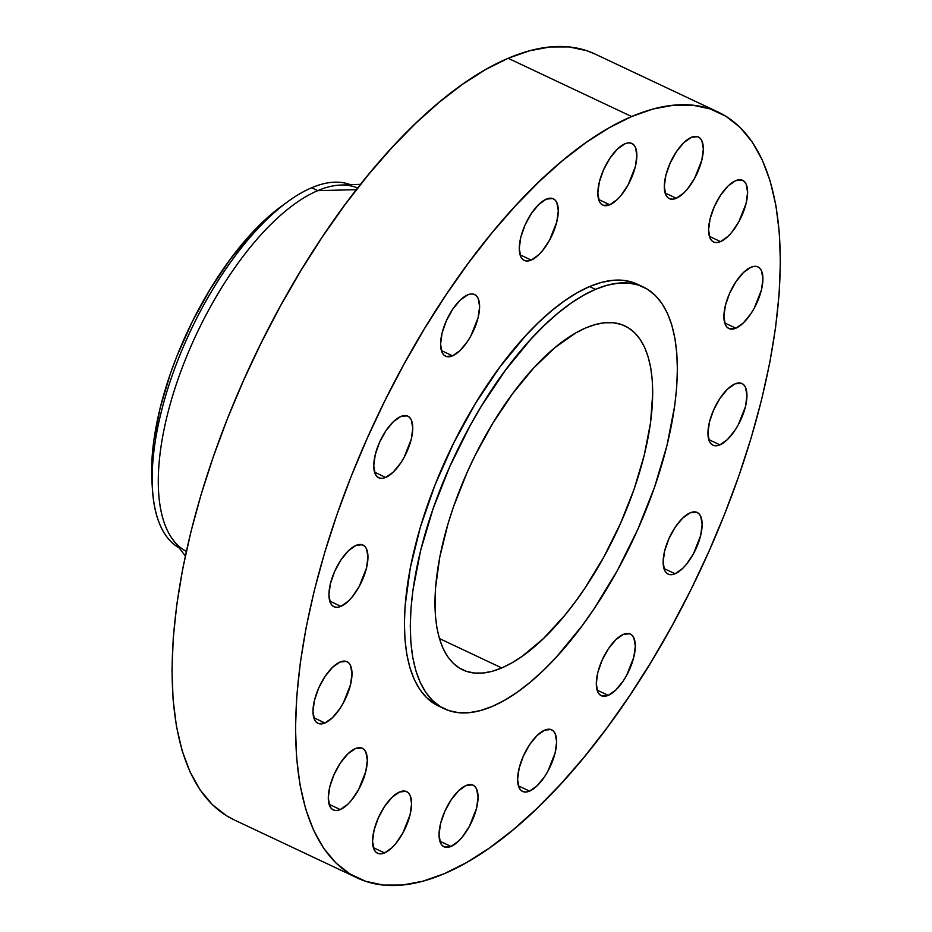 <?xml version="1.0" encoding="UTF-8"?>
<svg xmlns="http://www.w3.org/2000/svg" width="932" height="932" viewBox="0 0 932 932"><rect width="100%" height="100%" fill="white"/><g stroke="black" fill="none" stroke-linecap="round" stroke-linejoin="round"><path stroke-width="1.4" d="M340.262 809.57L329.089 804.304L340.262 809.57L347.729 804.316L351.539 800.18L358.587 789.649L365.81 771.428L367.325 760.349L365.868 752.124L364.086 749.491L361.663 748L355.348 748.617A34.076 14.399 -64.8 0 1 362.35 748.268A34.076 14.399 -64.8 0 1 363.713 778.313A34.076 14.399 -64.8 0 1 340.262 809.57A34.076 14.399 -64.8 0 1 333.272 809.92A34.076 14.399 -64.8 0 1 331.909 779.874A34.076 14.399 -64.8 0 1 355.348 748.617L347.892 753.872L340.413 762.97L334.064 774.515L329.812 786.771L328.285 797.85L329.742 806.075L331.536 808.696L333.947 810.188L336.895 810.491L340.262 809.57M324.942 722.999L313.769 717.722L324.942 722.999L332.409 717.733L339.889 708.646L343.267 703.066L350.49 684.845L352.005 673.766L350.548 665.541L348.766 662.908L346.343 661.417L340.029 662.035A34.076 14.399 -64.8 0 1 347.03 661.697A34.076 14.399 -64.8 0 1 348.393 691.73A34.076 14.399 -64.8 0 1 324.942 722.999A34.076 14.399 -64.8 0 1 317.952 723.337A34.076 14.399 -64.8 0 1 316.589 693.303A34.076 14.399 -64.8 0 1 340.029 662.035L332.573 667.289L325.093 676.387L318.744 687.944L314.492 700.188L312.966 711.267L314.422 719.492L316.216 722.125L318.627 723.616L324.942 722.999M340.902 606.359L329.73 601.093L340.902 606.359L348.37 601.105L352.18 596.969L359.228 586.438L366.451 568.205L367.965 557.126L366.509 548.901L364.727 546.28L362.303 544.789L355.989 545.406A34.076 14.399 -64.8 0 1 362.991 545.057A34.076 14.399 -64.8 0 1 364.354 575.102A34.076 14.399 -64.8 0 1 340.902 606.359A34.076 14.399 -64.8 0 1 333.912 606.709A34.076 14.399 -64.8 0 1 332.549 576.663A34.076 14.399 -64.8 0 1 355.989 545.406L348.533 550.661L341.054 559.759L334.704 571.304L330.452 583.56L328.926 594.639L330.382 602.864L332.176 605.485L334.588 606.977L337.535 607.28L340.902 606.359M385.72 477.44L374.536 472.163L385.72 477.44L393.176 472.175L400.655 463.088L404.034 457.507L411.257 439.287L412.783 428.207L411.327 419.983L409.532 417.35L407.121 415.858L400.807 416.476A34.076 14.399 -64.8 0 1 407.797 416.126A34.076 14.399 -64.8 0 1 409.16 446.172A34.076 14.399 -64.8 0 1 385.72 477.44A34.076 14.399 -64.8 0 1 378.718 477.778A34.076 14.399 -64.8 0 1 377.355 447.744A34.076 14.399 -64.8 0 1 400.807 416.476L393.339 421.73L385.86 430.829L379.51 442.385L375.258 454.63L373.744 465.709L375.2 473.934L376.982 476.567L379.406 478.046L382.353 478.349L385.72 477.44M452.556 355.838L441.384 350.572L452.556 355.838L460.012 350.583L467.491 341.485L470.87 335.916L478.104 317.684L479.619 306.605L478.163 298.38L476.368 295.759L473.957 294.267L471.01 293.964L467.643 294.885A34.076 14.399 -64.8 0 1 474.633 294.535A34.076 14.399 -64.8 0 1 475.996 324.581A34.076 14.399 -64.8 0 1 452.556 355.838A34.076 14.399 -64.8 0 1 445.566 356.187A34.076 14.399 -64.8 0 1 444.191 326.142A34.076 14.399 -64.8 0 1 467.643 294.885L460.175 300.139L452.696 309.238L446.346 320.783L442.094 333.039L440.58 344.118L442.036 352.343L443.818 354.964L446.242 356.455L452.556 355.838M531.24 260.086L520.068 254.82L531.24 260.086L538.708 254.832L542.517 250.696L549.565 240.165L556.788 221.944L558.303 210.853L556.847 202.628L555.064 200.007L552.641 198.516L546.327 199.133A34.076 14.399 -64.8 0 1 553.328 198.784A34.076 14.399 -64.8 0 1 554.691 228.829A34.076 14.399 -64.8 0 1 531.24 260.086A34.076 14.399 -64.8 0 1 524.25 260.436A34.076 14.399 -64.8 0 1 522.887 230.39A34.076 14.399 -64.8 0 1 546.327 199.133L538.871 204.388L531.391 213.486L525.042 225.031L520.79 237.287L519.264 248.366L520.72 256.591L522.514 259.213L524.926 260.704L527.873 261.007L531.24 260.086M609.808 204.76L598.635 199.495L609.808 204.76L617.275 199.506L621.085 195.359L628.133 184.839L635.356 166.607L636.871 155.528L635.414 147.303L633.62 144.681L631.209 143.19L628.261 142.887L624.894 143.808A34.076 14.399 -64.8 0 1 631.884 143.458A34.076 14.399 -64.8 0 1 633.259 173.503A34.076 14.399 -64.8 0 1 609.808 204.76A34.076 14.399 -64.8 0 1 602.818 205.11A34.076 14.399 -64.8 0 1 601.443 175.065A34.076 14.399 -64.8 0 1 624.894 143.808L617.427 149.062L609.959 158.16L603.61 169.706L599.346 181.95L597.831 193.029L599.288 201.265L601.082 203.887L603.493 205.378L609.808 204.76M676.283 198.283L665.11 193.006L676.283 198.283L683.75 193.017L687.56 188.881L694.608 178.35L701.831 160.129L703.345 149.05L701.889 140.825L700.095 138.192L697.684 136.701L691.369 137.319A34.076 14.399 -64.8 0 1 698.359 136.969A34.076 14.399 -64.8 0 1 699.734 167.014A34.076 14.399 -64.8 0 1 676.283 198.283A34.076 14.399 -64.8 0 1 669.293 198.621A34.076 14.399 -64.8 0 1 667.918 168.587A34.076 14.399 -64.8 0 1 691.369 137.319L683.902 142.573L676.434 151.671L670.085 163.228L665.821 175.472L664.306 186.551L665.763 194.776L667.557 197.409L669.968 198.889L672.916 199.192L676.283 198.283M720.553 241.621L709.369 236.355L720.553 241.621L728.009 236.367L731.818 232.231L738.866 221.7L746.089 203.479L747.615 192.4L746.159 184.163L744.365 181.542L741.954 180.051L735.639 180.668A34.076 14.399 -64.8 0 1 742.629 180.319A34.076 14.399 -64.8 0 1 743.992 210.364A34.076 14.399 -64.8 0 1 720.553 241.621A34.076 14.399 -64.8 0 1 713.551 241.97A34.076 14.399 -64.8 0 1 712.188 211.925A34.076 14.399 -64.8 0 1 735.639 180.668L728.172 185.922L720.692 195.021L714.343 206.566L710.091 218.822L708.576 229.901L710.033 238.126L711.815 240.747L714.238 242.238L717.186 242.541L720.553 241.621M735.872 328.204L724.688 322.938L735.872 328.204L743.328 322.95L750.808 313.851L754.186 308.282L761.409 290.05L762.935 278.971L761.479 270.746L759.685 268.125L757.273 266.634L754.326 266.331L750.959 267.251A34.076 14.399 -64.8 0 1 757.949 266.901A34.076 14.399 -64.8 0 1 759.312 296.947A34.076 14.399 -64.8 0 1 735.872 328.204A34.076 14.399 -64.8 0 1 728.871 328.553A34.076 14.399 -64.8 0 1 727.508 298.508A34.076 14.399 -64.8 0 1 750.959 267.251L743.491 272.505L736.012 281.604L729.663 293.149L725.411 305.405L723.896 316.484L725.352 324.709L727.135 327.33L729.558 328.821L735.872 328.204M719.912 444.844L708.728 439.566L719.912 444.844L727.368 439.578L734.847 430.491L738.226 424.91L745.449 406.69L746.975 395.611L745.518 387.386L743.724 384.753L741.313 383.262L734.999 383.879A34.076 14.399 -64.8 0 1 741.989 383.53A34.076 14.399 -64.8 0 1 743.352 413.575A34.076 14.399 -64.8 0 1 719.912 444.844A34.076 14.399 -64.8 0 1 712.91 445.181A34.076 14.399 -64.8 0 1 711.547 415.148A34.076 14.399 -64.8 0 1 734.999 383.879L727.531 389.133L720.052 398.232L713.702 409.789L709.45 422.033L707.936 433.112L709.392 441.337L711.174 443.97L713.597 445.449L716.545 445.752L719.912 444.844M675.094 573.763L663.922 568.497L675.094 573.763L682.562 568.508L686.371 564.373L693.42 553.841L700.643 535.609L702.157 524.53L700.701 516.305L698.918 513.683L696.495 512.192L690.181 512.81A34.076 14.399 -64.8 0 1 697.183 512.46A34.076 14.399 -64.8 0 1 698.546 542.506A34.076 14.399 -64.8 0 1 675.094 573.763A34.076 14.399 -64.8 0 1 668.104 574.112A34.076 14.399 -64.8 0 1 666.741 544.067A34.076 14.399 -64.8 0 1 690.181 512.81L682.725 518.064L675.246 527.163L668.896 538.708L664.644 550.963L663.118 562.043L664.574 570.268L666.368 572.889L668.78 574.38L671.727 574.683L675.094 573.763M608.258 695.365L597.086 690.088L608.258 695.365L615.726 690.099L623.205 681.012L626.584 675.432L633.807 657.211L635.321 646.132L633.865 637.907L632.082 635.274L629.659 633.783L623.345 634.401A34.076 14.399 -64.8 0 1 630.335 634.051A34.076 14.399 -64.8 0 1 631.71 664.097A34.076 14.399 -64.8 0 1 608.258 695.365A34.076 14.399 -64.8 0 1 601.268 695.703A34.076 14.399 -64.8 0 1 599.905 665.669A34.076 14.399 -64.8 0 1 623.345 634.401L615.889 639.655L608.41 648.754L602.06 660.31L597.796 672.554L596.282 683.634L597.738 691.859L599.532 694.491L601.944 695.983L608.258 695.365M529.574 791.117L518.39 785.839L529.574 791.117L537.03 785.851L544.509 776.764L547.888 771.183L555.111 752.963L556.637 741.884L555.181 733.659L553.387 731.026L550.975 729.535L544.661 730.152A34.076 14.399 -64.8 0 1 551.651 729.803A34.076 14.399 -64.8 0 1 553.014 759.848A34.076 14.399 -64.8 0 1 529.574 791.117A34.076 14.399 -64.8 0 1 522.572 791.454A34.076 14.399 -64.8 0 1 521.209 761.421A34.076 14.399 -64.8 0 1 544.661 730.152L537.193 735.406L529.714 744.505L523.365 756.05L519.112 768.306L517.598 779.385L519.054 787.61L520.837 790.243L523.26 791.722L526.207 792.025L529.574 791.117M384.532 852.92L373.359 847.654L384.532 852.92L391.999 847.666L395.809 843.53L402.857 832.998L410.08 814.766L411.595 803.687L410.138 795.462L408.344 792.841L405.933 791.35L399.618 791.967A34.076 14.399 -64.8 0 1 406.608 791.618A34.076 14.399 -64.8 0 1 407.983 821.663A34.076 14.399 -64.8 0 1 384.532 852.92A34.076 14.399 -64.8 0 1 377.542 853.269A34.076 14.399 -64.8 0 1 376.167 823.224A34.076 14.399 -64.8 0 1 399.618 791.967L392.151 797.221L384.683 806.32L378.334 817.865L374.07 830.121L372.555 841.2L374.012 849.425L375.806 852.046L378.217 853.537L381.165 853.84L384.532 852.92M451.006 846.442L439.834 841.165L451.006 846.442L458.474 841.188L462.284 837.041L469.332 826.509L476.555 808.289L478.069 797.209L476.613 788.985L474.819 786.352L472.408 784.861L466.093 785.478A34.076 14.399 -64.8 0 1 473.083 785.14A34.076 14.399 -64.8 0 1 474.458 815.174A34.076 14.399 -64.8 0 1 451.006 846.442A34.076 14.399 -64.8 0 1 444.016 846.78A34.076 14.399 -64.8 0 1 442.642 816.747A34.076 14.399 -64.8 0 1 466.093 785.478L458.626 790.732L451.158 799.831L444.809 811.388L440.545 823.632L439.03 834.711L440.487 842.936L442.281 845.569L444.692 847.06L451.006 846.442M179.177 547.946A200.893 84.905 -64.8 0 1 152.452 489.719A200.893 84.905 -64.8 0 1 288.547 201.126A200.893 84.905 -64.8 0 1 311.637 187.763A200.893 84.905 115.2 0 0 174.447 369.223A200.893 84.905 115.2 0 0 179.177 547.946M288.547 201.126L281.953 205.89A191.922 81.107 115.2 0 0 151.939 481.599A191.922 81.107 115.2 0 0 152.242 485.56M186.342 551.394A200.893 84.905 -64.8 0 1 180.097 373.394A200.893 84.905 -64.8 0 1 317.754 190.641L311.637 187.763L317.754 190.641A200.893 84.905 115.2 0 0 187.25 354.999A200.893 84.905 115.2 0 0 173.177 540.082L185.34 555.996M356.408 189.662L317.754 190.641L356.408 189.662M718.502 112.248L594.989 54.009A423.303 178.897 115.2 0 0 508.138 58.285L631.64 116.535A423.303 178.897 -64.8 0 1 718.502 112.248A423.303 178.897 -64.8 0 1 735.488 485.386A423.303 178.897 -64.8 0 1 444.261 873.715L422.79 881.229L402.438 885.027L383.378 885.074L365.822 881.357L349.908 873.936L335.811 862.857L323.672 848.237L313.583 830.214L305.661 808.964L299.976 784.697L296.574 757.634L295.502 728.043L296.772 696.216L300.36 662.454L306.232 627.073L314.34 590.422L324.604 552.851L336.918 514.732L351.166 476.415L367.22 438.285L384.904 400.702L404.08 364.028L424.538 328.612L446.078 294.803L468.516 262.929L491.618 233.28L515.175 206.158L538.941 181.822L562.695 160.502L586.216 142.398L609.272 127.696L631.64 116.535L508.138 58.285A423.303 178.897 115.2 0 0 216.9 446.614A423.303 178.897 115.2 0 0 233.897 819.752L357.399 877.991A423.303 178.897 -64.8 0 1 340.413 504.853A423.303 178.897 -64.8 0 1 631.64 116.535L653.111 109.009L673.463 105.211L692.523 105.165L710.079 108.881L725.993 116.314L740.078 127.393L752.229 142.014L762.318 160.036L770.24 181.274L775.925 205.553L779.327 232.604L780.399 262.195L779.129 294.023L775.541 327.796L769.669 363.177L761.561 399.816L751.297 437.388L738.983 475.518L724.735 513.823L708.681 551.954L690.996 589.537L671.821 626.211L651.363 661.627L629.822 695.435L607.384 727.321L584.282 756.959L560.726 784.08L536.96 808.428L513.206 829.748L489.684 847.84L466.629 862.543L444.261 873.715A423.303 178.897 -64.8 0 1 357.399 877.991M643.29 286.986L637.406 284.213A233.175 98.547 115.2 0 0 589.56 286.578L595.443 289.351A233.175 98.547 -64.8 0 1 643.29 286.986A233.175 98.547 -64.8 0 1 652.645 492.527A233.175 98.547 -64.8 0 1 492.224 706.444L480.399 710.58L469.18 712.677L458.684 712.7L449.014 710.65L440.253 706.561L432.483 700.456L425.796 692.406L420.239 682.48L415.87 670.772L412.736 657.409L410.872 642.498L410.278 626.199L410.977 608.666L412.958 590.061L420.658 550.393L433.089 508.697L449.783 466.583L470.089 425.679L481.355 406.177L505.587 369.992L531.287 338.724L544.381 325.315L557.464 313.571L570.419 303.599L583.117 295.502L595.443 289.351L607.268 285.204L618.475 283.118L628.972 283.095L638.653 285.134L647.414 289.223L655.173 295.327L661.871 303.389L667.428 313.315L671.786 325.012L674.919 338.386L676.795 353.286L677.378 369.585L676.69 387.118L674.71 405.723L667.009 445.403L654.567 487.098L637.884 529.201L617.578 570.104L594.441 608.235L582.081 625.803L556.381 657.072L543.286 670.481L530.203 682.224L517.248 692.196L504.538 700.293L492.224 706.444A233.175 98.547 -64.8 0 1 444.378 708.798A233.175 98.547 -64.8 0 1 435.011 503.257A233.175 98.547 -64.8 0 1 595.443 289.351L589.56 286.578A233.175 98.547 115.2 0 0 429.139 500.484A233.175 98.547 115.2 0 0 438.494 706.025A233.175 98.547 115.2 0 0 441.488 707.295M501.754 667.941L439.403 638.537L501.754 667.941A190.128 80.35 -64.8 0 1 462.738 669.863A190.128 80.35 -64.8 0 1 455.107 502.266A190.128 80.35 -64.8 0 1 585.913 327.854A190.128 80.35 -64.8 0 1 624.929 325.932A190.128 80.35 -64.8 0 1 632.56 493.517A190.128 80.35 -64.8 0 1 501.754 667.941L511.796 662.92L522.153 656.326L543.391 638.618L564.641 615.504L575.021 602.188L585.098 587.871L603.959 556.777L620.514 523.423L634.133 489.09L644.268 455.096L650.548 422.744L652.726 393.281L652.249 379.988L650.722 367.837L648.171 356.933L644.606 347.391L640.074 339.295L634.622 332.724L628.284 327.749L621.143 324.418L613.256 322.752L604.693 322.763L595.56 324.476L585.913 327.854L575.871 332.864L554.948 347.601L533.605 368.105L512.647 393.607L492.888 423.105L475.087 455.48L467.142 472.373L453.535 506.705L448.001 523.831L439.753 557.161L435.5 588.22L435.419 615.807L436.945 627.958L439.496 638.863L443.061 648.404L447.581 656.501L453.045 663.06L459.371 668.034L466.513 671.378L474.411 673.044L482.962 673.021L492.108 671.32L501.754 667.941M637.511 284.272L632.77 282.361L623.089 280.322L612.604 280.346L601.385 282.431L589.56 286.578L577.234 292.73L564.536 300.826L551.581 310.799L538.498 322.542L525.403 335.951L499.703 367.22L475.471 403.405L453.651 443.108L435.058 484.815L420.425 526.918L410.313 567.809L405.094 605.893L404.395 623.426L404.989 639.725L406.865 654.637L409.998 667.999L414.356 679.708L419.913 689.633L426.611 697.684L438.599 706.072M595.187 54.103L586.577 50.643L569.009 46.926L549.962 46.973L529.597 50.771L508.138 58.285L485.77 69.457L462.715 84.16L439.193 102.252L415.427 123.572L391.661 147.92L368.117 175.041L345.015 204.679L322.577 236.565L301.024 270.373L280.567 305.789L261.403 342.463L243.706 380.046L227.653 418.177L213.405 456.482L201.091 494.612L190.827 532.184L182.73 568.823L176.847 604.204L173.259 637.977L172.001 669.805L173.072 699.396L176.463 726.447L182.148 750.726L190.07 771.964L200.159 789.987L212.31 804.607L226.406 815.686L234.083 819.845M360.602 184.326L340.588 185.072A200.893 84.905 115.2 0 0 317.754 190.641A200.893 84.905 -64.8 0 1 357.678 188.031M350.467 184.711A200.893 84.905 115.2 0 0 311.637 187.763A200.893 84.905 -64.8 0 1 350.467 184.711M282.012 205.844L261.974 222.725L251.197 233.757L230.053 259.492L210.108 289.281L192.143 321.959L176.835 356.292L170.381 373.662L160.141 407.971L153.803 440.638L152.184 455.946L151.939 481.693M152.452 489.719L151.939 481.599M444.378 708.798L438.494 706.025"/></g></svg>
